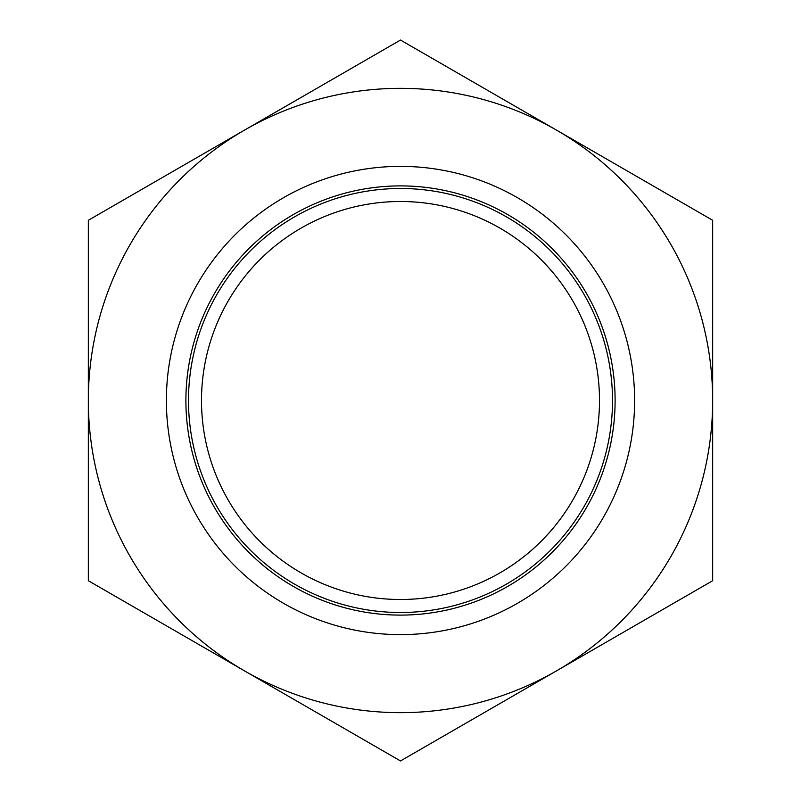 <?xml version="1.0" encoding="UTF-8"?>
<svg xmlns="http://www.w3.org/2000/svg" width="801" height="801" viewBox="0 0 801 801"><rect width="100%" height="100%" fill="white"/><g stroke="black" fill="none" stroke-linecap="round" stroke-linejoin="round"><path stroke-width="1.2" d="M712.66 580.725L712.66 220.275L400.5 40.05L88.34 220.275L88.34 580.725L400.5 760.95L712.66 580.725M556.575 130.162A312.16 312.16 0 0 1 556.575 670.837A312.16 312.16 0 0 1 88.34 400.5A312.16 312.16 0 0 1 556.575 130.162M188.495 400.5A212.005 212.005 0 0 1 506.502 216.901A212.005 212.005 0 0 1 506.502 584.099A212.005 212.005 0 0 1 188.495 400.5M615.108 400.5A214.608 214.608 0 0 1 293.196 586.352A214.608 214.608 0 0 1 293.196 214.648A214.608 214.608 0 0 1 615.108 400.5M634.622 400.5A234.122 234.122 0 0 1 283.444 603.253A234.122 234.122 0 0 1 283.444 197.747A234.122 234.122 0 0 1 634.622 400.5M201.502 400.5A198.998 198.998 0 0 0 500.004 572.835A198.998 198.998 0 0 0 500.004 228.165A198.998 198.998 0 0 0 201.502 400.5"/></g></svg>
